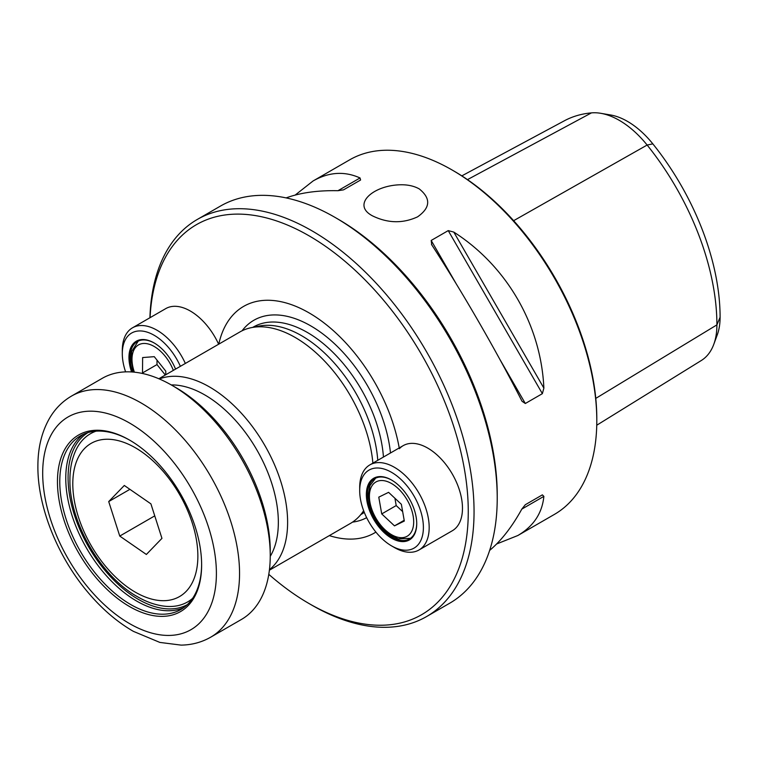 <?xml version="1.0" encoding="UTF-8"?>
<svg xmlns="http://www.w3.org/2000/svg" width="758" height="758" viewBox="0 0 758 758"><rect width="100%" height="100%" fill="white"/><g stroke="black" fill="none" stroke-linecap="round" stroke-linejoin="round"><path stroke-width="1.14" d="M402.062 184.762C373.571 184.62 350.982 204.594 372.529 215.878C387.821 223.335 402.849 223.648 417.611 216.826C430.468 207.711 431.018 198.397 419.25 188.903C414.455 186.231 408.723 184.848 402.062 184.762M286.136 197.904C300.424 192.703 317.706 190.305 337.973 190.703L343.535 189.851L360.59 180.016L360.041 177.959C344.558 170.976 328.906 171.971 313.092 180.963L349.694 159.824A204.707 118.191 60 0 1 452.052 169.963L452.052 169.963A204.707 118.191 60 0 1 596.802 420.681A204.707 118.191 60 0 1 554.411 514.398L517.799 535.536C533.49 526.327 542.178 513.27 543.874 496.367L521.807 509.111C512.02 526.867 501.294 540.625 489.649 550.403M543.874 388.105C541.041 325.21 506.856 265.992 453.796 232.09L543.874 388.105L542.368 393.658L525.322 403.502L522.044 401.285M431.473 244.408L431.738 244.834C462.219 291.764 496.405 350.982 521.807 400.84M431.738 244.834L431.188 240.457L448.234 230.612L453.796 232.09M313.092 180.963L295.165 195.081M496.604 543.988L517.799 535.536M521.807 509.111L525.322 504.714L542.368 494.87L543.874 496.367M426.565 616.567L449.731 603.197A229.276 132.375 -120 0 0 497.22 498.243A229.276 132.375 -120 0 0 335.093 217.432L335.093 217.432A229.276 132.375 -120 0 0 220.455 206.081L197.298 219.45A229.276 132.375 60 0 1 311.936 230.802A229.276 132.375 60 0 1 461.717 432.846A229.276 132.375 60 0 1 426.565 616.567A229.276 132.375 60 0 1 311.926 605.216L309.037 603.539A225.183 130.006 60 0 1 268.796 574.337M497.22 498.243L497.22 494.898A225.183 130.006 -120 0 0 337.992 219.109L335.093 217.432M150.056 317.678A225.183 130.006 60 0 1 309.037 235.814A225.183 130.006 60 0 1 468.264 511.612A225.183 130.006 60 0 1 309.037 603.539M149.913 317.763A229.276 132.375 60 0 1 197.298 219.45M218.787 344.141A130.821 75.535 60 0 1 308.876 312.77A130.821 75.535 60 0 1 399.22 447.94M375.902 532.097A130.821 75.535 60 0 1 329.323 535.612M399.352 448.698A49.128 28.368 60 0 1 403.171 445.657A49.128 28.368 60 0 1 427.73 448.092A49.128 28.368 60 0 1 459.831 491.392A49.128 28.368 60 0 1 452.299 530.761L419.003 549.976A49.128 28.368 60 0 1 394.444 547.551L391.545 545.874A45.035 25.999 60 0 1 362.021 505.832A45.035 25.999 60 0 1 359.699 490.72A45.035 25.999 60 0 1 391.545 472.329A45.035 25.999 60 0 1 423.39 527.492A45.035 25.999 60 0 1 391.545 545.874M125.61 371.875A45.035 25.999 60 0 1 122.303 353.654L122.303 350.319A49.128 28.368 60 0 1 132.479 327.826L165.775 308.601A49.128 28.368 60 0 1 190.343 311.036A49.128 28.368 60 0 1 218.636 344.227M372.879 463.147A110.545 63.824 -120 0 0 251.343 327.655L258.8 326.139A108.091 62.402 60 0 1 301.618 335.709A108.091 62.402 60 0 1 377.768 460.324M269.384 570.215L350.414 523.437A110.545 63.824 -120 0 0 359.879 515.658A110.545 63.824 -120 0 0 363.641 510.721M251.343 327.655A110.545 63.824 -120 0 0 239.869 331.966L158.839 378.754M269.45 569.665A110.545 63.824 -120 0 0 264.722 445.268A110.545 63.824 -120 0 0 159.351 378.972M270.236 556.381A103.998 60.043 -120 0 0 256.81 449.835A103.998 60.043 -120 0 0 171.251 384.922M596.754 425.219L701.283 360.524A78.775 45.48 -120 0 0 713.752 344.407A78.775 45.48 -120 0 0 716.907 324.869A197.345 113.937 -120 0 0 647.133 145.043A78.775 45.48 -120 0 0 600.791 113.312A78.775 45.48 -120 0 0 591.43 112.885A197.345 113.937 -120 0 0 564.293 120.825L461.83 175.865M600.791 113.312L610.664 114.998A71.688 41.387 60 0 1 652.837 143.868A190.249 109.844 60 0 1 720.1 317.232A71.688 41.387 60 0 1 717.22 335.008L713.752 344.407M453.786 170.967L452.052 169.963L453.796 170.967A202.253 116.77 60 0 1 453.796 170.967A202.253 116.77 60 0 1 596.802 418.681L596.802 420.681M542.368 494.87L525.294 504.733L542.368 494.87M138.979 446.235A101.951 58.859 60 0 1 201.628 564.928A101.951 58.859 60 0 1 129.542 606.552A101.951 58.859 60 0 1 57.456 481.69A101.951 58.859 60 0 1 129.542 440.076A101.951 58.859 60 0 1 138.979 446.235M71.517 396.074L102.207 378.356A139.207 80.367 60 0 1 171.81 385.244L175.865 387.584A133.474 77.06 60 0 1 188.221 395.657A133.474 77.06 60 0 1 270.246 551.057L270.246 555.737A139.207 80.367 60 0 1 269.393 570.13A139.207 80.367 60 0 1 241.414 619.466L210.724 637.175C201.704 642.31 191.821 644.963 181.086 645.115L159.843 642.414L133.389 631.357C117.784 622.346 103.24 610.038 89.747 594.443C58.082 558.125 37.237 506.96 37.9 465.241C38.004 447.087 41.974 431.283 49.791 417.829C55.296 408.581 62.544 401.333 71.517 396.074A139.207 80.367 60 0 1 154.016 411.386A139.207 80.367 60 0 1 238.704 587.848A139.207 80.367 60 0 1 210.724 637.175M171.81 385.244A139.207 80.367 60 0 1 184.696 393.667A139.207 80.367 60 0 1 270.246 555.737M201.628 564.255A100.312 57.911 60 0 1 201.022 573.967A100.312 57.911 60 0 1 180.859 609.508A100.312 57.911 60 0 1 80.547 551.597A100.312 57.911 60 0 1 80.547 435.774A100.312 57.911 60 0 1 130.13 440.407M416.729 523.304A34.802 20.096 60 0 1 409.528 538.91A34.802 20.096 60 0 1 369.307 506.24A34.802 20.096 60 0 1 374.727 478.63A34.802 20.096 60 0 1 391.839 480.193M368.189 506.515A35.617 20.561 60 0 1 391.545 480.022A35.617 20.561 60 0 1 416.729 523.645A35.617 20.561 60 0 1 396.349 540.426A35.617 20.561 60 0 1 368.189 506.515M359.699 490.72L359.699 487.375A49.128 28.368 60 0 1 369.876 464.881A49.128 28.368 60 0 1 426.65 510.996A49.128 28.368 60 0 1 419.003 549.976M132.83 372.036A34.802 20.096 60 0 1 137.331 341.574A34.802 20.096 60 0 1 144.693 339.972A34.802 20.096 60 0 1 154.442 343.128M131.589 371.951A35.617 20.561 60 0 1 143.878 339.556A35.617 20.561 60 0 1 154.149 342.957A35.617 20.561 60 0 1 175.562 369.099M132.479 327.826A49.128 28.368 60 0 1 142.874 325.561A49.128 28.368 60 0 1 185.35 363.442M122.303 353.654A45.035 25.999 60 0 1 141.159 330.971A45.035 25.999 60 0 1 180.376 366.322M165.301 375.021L156.991 364.579L157.02 360.135M143.044 373.599L142.513 372.936L142.627 357.558L154.262 356.667L165.784 371.155L165.756 374.755M156.991 364.579L142.513 372.936M402.65 511.593L396.207 505.567L394.918 498.252M388.589 492.34L401.361 504.288L404.317 521.049L394.501 525.872L381.729 513.924L378.773 497.153L388.589 492.34M396.207 505.567L381.729 513.924M404.185 520.282L394.501 525.872M192.579 598.403A97.119 56.073 60 0 1 165.917 606.324C156.451 605.443 146.938 602.222 137.369 596.669C100.691 576.298 69.224 521.798 69.925 479.852C69.897 468.785 71.877 458.941 75.838 450.299A97.119 56.073 60 0 1 96.029 431.169M146.37 554.468L119.755 536.067L108.716 501.569L124.303 485.471L150.908 503.862L161.947 538.36L146.37 554.468M154.755 515.866L119.755 536.067M129.902 489.336L108.716 501.569M242.067 330.801A113.681 65.633 60 0 1 310.742 325.874A113.681 65.633 60 0 1 390.484 452.99M366.654 517.667A113.681 65.633 60 0 1 352.527 522.12M252.746 327.371L253.257 327.077A108.091 62.402 60 0 1 307.303 332.43A108.091 62.402 60 0 1 383.444 457.046M364.295 512.389A108.091 62.402 60 0 1 361.339 514.294L360.836 514.587M720.1 317.232L716.907 324.869L595.788 398.386M652.837 143.868L647.133 145.043L513.649 220.682M591.43 112.885L467.468 179.627M431.188 240.457L456.42 284.165M500.09 359.794L525.322 403.502M448.234 230.612L542.368 393.658M337.973 190.703L360.041 177.959M140.912 430.449A122.824 70.911 60 0 1 198.425 624.166A122.824 70.911 60 0 1 49.289 515.317A122.824 70.911 60 0 1 140.912 430.449M87.985 432.6A99.345 57.362 -120 0 0 68.684 467.402A99.345 57.362 -120 0 0 106.812 572.546A99.345 57.362 -120 0 0 187.321 604.657M183.758 607.632A100.312 57.911 60 0 1 86.535 548.138A100.312 57.911 60 0 1 83.626 434.201M134.384 372.178A31.324 18.088 60 0 1 140.884 343.905A31.324 18.088 60 0 1 169.328 362.172A31.324 18.088 60 0 1 173.345 370.378M369.402 496.319A31.324 18.088 60 0 1 391.545 483.528A31.324 18.088 60 0 1 413.688 521.892A31.324 18.088 60 0 1 391.545 534.674A31.324 18.088 60 0 1 369.402 496.319M197.866 556.069A88.44 51.061 60 0 1 135.331 592.178A88.44 51.061 60 0 1 72.796 483.86A88.44 51.061 60 0 1 135.331 447.76A88.44 51.061 60 0 1 197.866 556.069M363.831 511.205L359.879 515.658M369.876 464.881L403.171 445.657M133.635 372.102L131.02 359.33L131.684 351.456L138.25 341.091M375.646 478.156L369.999 485.537L368.379 494.898L370.075 506.183L375.343 518.491L383.614 529.444L390.616 535.252L398.149 538.862L410.4 538.351"/></g></svg>
